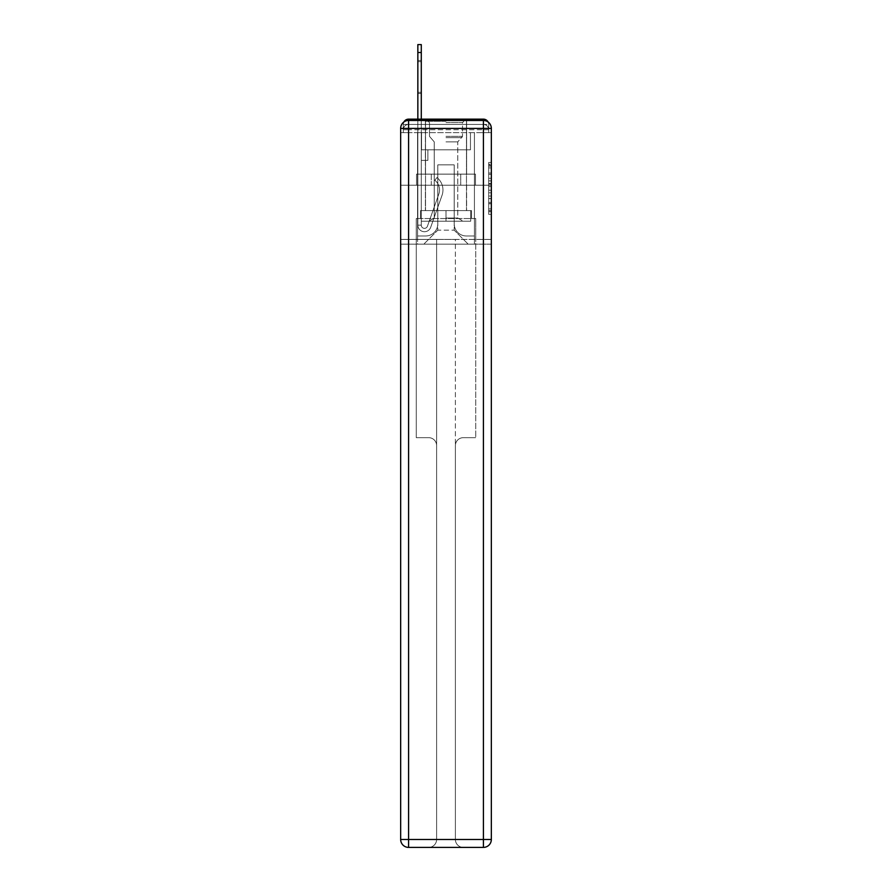 <?xml version="1.0" encoding="UTF-8"?>
<svg xmlns="http://www.w3.org/2000/svg" width="892" height="892" viewBox="0 0 892 892"><rect width="100%" height="100%" fill="white"/><g stroke="black" fill="none" stroke-linecap="round" stroke-linejoin="round"><path stroke-width="0.67" stroke-dasharray="4.46 3.34" d="M488.693 178.277L488.693 186.584L491.336 186.584L491.336 211.75L491.336 165.053L491.336 186.584L488.693 186.584L488.693 164.273L488.693 214.348L488.693 162.455L488.693 210.713L491.336 210.713L488.693 210.713L491.336 210.713L488.693 210.713L488.693 202.417L488.693 214.348L491.336 214.348L491.336 162.455L491.336 210.59L491.336 190.219L488.693 190.219L491.336 190.219L491.336 202.417L491.336 166.09L488.693 166.09L491.336 166.09L491.336 214.348L491.336 165.053L491.336 214.348L488.693 214.348L488.693 162.455L491.336 162.455L491.336 165.053L491.336 162.455L491.336 165.053L491.336 162.455L491.336 164.273L491.336 162.455L488.693 162.455L488.693 166.09L491.336 166.09L488.693 166.09L488.693 178.277L491.336 178.277M403.898 122.003A5.285 5.285 0 0 0 403.307 124.434L403.307 132.629L403.307 129.719L403.307 132.629L403.307 129.719L403.307 132.629L403.307 129.719L403.307 132.629L483.408 132.629L403.307 132.629L403.307 129.719L483.408 129.719L403.307 129.719L408.592 129.719L408.592 124.434L483.408 124.434L408.592 124.434L483.408 124.434L483.408 129.719L488.693 129.719L483.408 129.719L483.408 124.434L483.408 129.719L488.693 129.719L483.408 129.719L488.693 129.719L483.408 129.719L488.693 129.719L483.408 129.719L488.693 129.719L483.408 129.719L488.693 129.719L483.408 129.719L488.693 129.719L483.408 129.719L483.408 124.434L483.408 129.719L483.408 124.434L483.408 129.719L483.408 124.434L483.408 129.719L483.408 124.434L483.408 129.719L483.408 124.434L483.408 129.719L483.408 124.434L488.693 124.434A5.285 5.285 0 0 0 488.102 122.003M466.616 119.149L466.616 174.13L425.384 174.13L466.616 174.13L425.384 174.13L425.384 119.149L466.616 119.149L425.384 119.149L466.616 119.149L425.384 119.149L466.616 119.149L466.616 174.13L425.384 174.13L425.384 119.149M491.336 183.473L491.336 180.875L491.336 183.473L488.693 183.473L488.693 173.026L488.693 203.777L488.693 196.05L491.336 196.05L488.693 196.05L488.693 214.348L491.336 214.348L488.693 214.348L491.336 214.348L488.693 214.348L488.693 162.455L491.336 162.455L488.693 162.455L491.336 162.455L488.693 162.455L488.693 183.473L491.336 183.473M488.693 132.629L488.693 129.719L488.693 132.629L488.693 129.719L488.693 132.629L488.693 129.719L488.693 132.629L491.336 132.629L491.336 244.174L491.336 128.392L483.408 128.392L483.408 120.465A7.928 7.928 0 0 1 491.336 128.392A7.928 7.928 0 0 0 483.408 120.465A7.928 7.928 0 0 1 491.336 128.392A7.928 7.928 0 0 0 483.408 120.465L408.592 120.465L408.592 128.392L483.408 128.392L483.408 839.472L408.592 839.472L408.592 128.392L400.664 128.392A7.928 7.928 0 0 1 408.592 120.465L483.408 120.465L408.592 120.465A7.928 7.928 0 0 0 400.664 128.392L400.664 839.472A7.928 7.928 0 0 0 408.592 847.4L483.408 847.4A7.928 7.928 0 0 0 491.336 839.472L491.336 128.392L491.336 185.224L400.664 185.224L491.336 185.224L400.664 185.224L491.336 185.224L400.664 185.224L491.336 185.224L491.336 132.629L488.693 132.629L488.693 124.434L408.592 124.434L483.408 124.434L408.592 124.434L483.408 124.434L408.592 124.434L483.408 124.434L483.408 132.629L488.693 132.629L488.693 124.434A5.285 5.285 0 0 0 483.408 119.149L408.592 119.149L483.408 119.149A5.285 5.285 0 0 1 488.693 124.434L488.693 132.629L483.408 132.629L488.693 132.629L483.408 132.629L488.693 132.629L483.408 132.629L488.693 132.629L483.408 132.629L488.693 132.629L483.408 132.629L488.693 132.629L483.408 132.629L488.693 132.629L483.408 132.629L483.408 119.149A5.285 5.285 0 0 1 488.693 124.434L488.693 132.629L483.408 132.629L483.408 129.719L483.408 132.629L483.408 129.719L483.408 132.629L483.408 129.719L483.408 132.629L483.408 129.719L483.408 132.629L483.408 129.719L483.408 132.629L483.408 129.719L483.408 132.629L483.408 129.719L483.408 132.629L488.693 132.629L488.693 129.719A5.285 5.285 0 0 0 483.408 124.434L483.408 119.149A5.285 5.285 0 0 1 488.693 124.434M400.664 185.224L400.664 244.174L400.664 185.224L400.664 239.424L491.336 239.424L491.336 839.472A7.928 7.928 0 0 1 483.408 847.4L463.316 847.4A7.928 7.928 0 0 1 455.388 839.472L455.388 239.424L416.263 239.424L416.263 437.671L428.684 437.671A7.928 7.928 0 0 1 436.612 445.599L436.612 839.472A7.928 7.928 0 0 1 428.684 847.4A7.928 7.928 0 0 0 436.612 839.472L436.612 445.599A7.928 7.928 0 0 0 428.684 437.671L416.263 437.671L428.684 437.671A7.928 7.928 0 0 1 436.612 445.599L436.612 239.424L436.612 445.599A7.928 7.928 0 0 0 428.684 437.671L416.263 437.671L416.263 239.424L416.263 437.671L416.263 239.424L400.664 239.424L436.612 239.424L436.612 839.472A7.928 7.928 0 0 1 428.684 847.4L483.408 847.4L483.408 839.472L491.336 839.472A7.928 7.928 0 0 1 483.408 847.4A7.928 7.928 0 0 0 491.336 839.472L491.336 239.424L400.664 239.424L400.664 839.472L400.664 128.392L400.664 185.224L491.336 185.224L491.336 239.424L491.336 185.224L400.664 185.224M403.307 132.629L400.664 132.629L403.307 132.629L403.307 124.434A5.285 5.285 0 0 1 408.592 119.149A5.285 5.285 0 0 0 403.307 124.434L408.592 124.434L403.307 124.434L403.307 132.629L408.592 132.629L408.592 124.434A5.285 5.285 0 0 0 403.307 129.719L408.592 129.719L403.307 129.719L408.592 129.719L403.307 129.719L408.592 129.719L403.307 129.719L408.592 129.719L403.307 129.719L408.592 129.719L403.307 129.719L408.592 129.719L408.592 124.434A5.285 5.285 0 0 0 403.307 129.719A5.285 5.285 0 0 1 408.592 124.434A5.285 5.285 0 0 0 403.307 129.719A5.285 5.285 0 0 1 408.592 124.434A5.285 5.285 0 0 0 403.307 129.719A5.285 5.285 0 0 1 408.592 124.434L408.592 132.629L408.592 124.434L408.592 132.629L408.592 124.434L408.592 132.629L408.592 129.719L408.592 132.629L408.592 129.719L408.592 132.629L408.592 129.719L408.592 132.629L408.592 129.719L408.592 132.629L408.592 129.719L408.592 132.629L403.307 132.629L403.307 124.434A5.285 5.285 0 0 1 408.592 119.149L408.592 124.434L408.592 119.149A5.285 5.285 0 0 0 403.307 124.434M417.846 52.528L417.846 225.141L417.846 52.528L417.846 225.141L417.846 52.528L417.846 225.141L421.28 225.141L417.846 225.141A6.612 6.612 0 0 0 430.68 227.349A6.612 6.612 0 0 1 417.846 225.141A6.612 6.612 0 0 0 430.68 227.349A6.612 6.612 0 0 1 417.846 225.141L421.28 225.141L417.846 225.141A6.612 6.612 0 0 0 430.68 227.349A6.612 6.612 0 0 1 417.846 225.141A6.612 6.612 0 0 0 430.68 227.349A6.612 6.612 0 0 1 417.846 225.141L421.28 225.141L417.846 225.141A6.612 6.612 0 0 0 430.68 227.349A6.612 6.612 0 0 1 417.846 225.141A6.612 6.612 0 0 0 430.68 227.349A6.612 6.612 0 0 1 417.846 225.141L421.28 225.141L417.846 225.141A6.612 6.612 0 0 0 430.68 227.349A6.612 6.612 0 0 1 417.846 225.141A6.612 6.612 0 0 0 430.68 227.349A6.612 6.612 0 0 1 417.846 225.141L421.28 225.141L417.846 225.141A6.612 6.612 0 0 0 430.68 227.349A6.612 6.612 0 0 1 417.846 225.141A6.612 6.612 0 0 0 430.68 227.349A6.612 6.612 0 0 1 417.846 225.141A6.612 6.612 0 0 0 430.68 227.349A6.612 6.612 0 0 1 417.846 225.141A6.612 6.612 0 0 0 430.68 227.349A6.612 6.612 0 0 1 417.846 225.141A6.612 6.612 0 0 0 430.68 227.349A6.612 6.612 0 0 1 417.846 225.141A6.612 6.612 0 0 0 430.68 227.349L442.053 195.281A15.855 15.855 0 0 0 436.957 177.564A15.855 15.855 0 0 1 442.053 195.281A15.855 15.855 0 0 0 436.957 177.564A15.855 15.855 0 0 1 442.053 195.281A15.855 15.855 0 0 0 436.957 177.564A15.855 15.855 0 0 1 442.053 195.281A15.855 15.855 0 0 0 436.957 177.564A15.855 15.855 0 0 1 442.053 195.281A15.855 15.855 0 0 0 436.957 177.564A15.855 15.855 0 0 1 442.053 195.281A15.855 15.855 0 0 0 436.957 177.564A15.855 15.855 0 0 1 442.053 195.281A15.855 15.855 0 0 0 436.957 177.564A15.855 15.855 0 0 1 442.053 195.281A15.855 15.855 0 0 0 436.957 177.564A15.855 15.855 0 0 1 442.053 195.281A15.855 15.855 0 0 0 436.957 177.564A15.855 15.855 0 0 1 442.053 195.281A15.855 15.855 0 0 0 436.957 177.564A15.855 15.855 0 0 1 442.053 195.281A15.855 15.855 0 0 0 436.957 177.564A15.855 15.855 0 0 1 442.053 195.281A15.855 15.855 0 0 0 436.957 177.564A15.855 15.855 0 0 1 442.053 195.281A15.855 15.855 0 0 0 436.957 177.564A15.855 15.855 0 0 1 442.053 195.281A15.855 15.855 0 0 0 436.957 177.564L434.828 180.251A12.421 12.421 0 0 1 438.808 194.133L427.446 226.2A3.167 3.167 0 0 1 421.28 225.141L421.28 149.811L427.892 149.811L421.28 149.811L427.892 149.811L421.28 149.811L421.28 225.141A3.167 3.167 0 0 0 427.446 226.2L438.808 194.133A12.421 12.421 0 0 0 434.828 180.251L436.957 177.564L434.828 180.251A12.421 12.421 0 0 1 438.808 194.133L427.446 226.2A3.167 3.167 0 0 1 421.28 225.141L421.28 160.382L421.28 225.141A3.167 3.167 0 0 0 427.446 226.2L438.808 194.133A12.421 12.421 0 0 0 434.828 180.251L436.957 177.564L434.828 180.251A12.421 12.421 0 0 1 438.808 194.133L427.446 226.2L438.808 194.133A12.421 12.421 0 0 0 434.828 180.251A12.421 12.421 0 0 1 438.808 194.133L427.446 226.2L438.808 194.133A12.421 12.421 0 0 0 434.828 180.251A12.421 12.421 0 0 1 438.808 194.133L427.446 226.2L438.808 194.133A12.421 12.421 0 0 0 434.828 180.251A12.421 12.421 0 0 1 438.808 194.133L427.446 226.2L438.808 194.133A12.421 12.421 0 0 0 434.828 180.251A12.421 12.421 0 0 1 438.808 194.133L427.446 226.2L438.808 194.133A12.421 12.421 0 0 0 434.828 180.251A12.421 12.421 0 0 1 438.808 194.133L427.446 226.2L438.808 194.133A12.421 12.421 0 0 0 434.828 180.251A12.421 12.421 0 0 1 438.808 194.133L427.446 226.2L438.808 194.133A12.421 12.421 0 0 0 434.828 180.251A12.421 12.421 0 0 1 438.808 194.133L427.446 226.2L438.808 194.133A12.421 12.421 0 0 0 434.828 180.251A12.421 12.421 0 0 1 438.808 194.133L427.446 226.2L438.808 194.133A12.421 12.421 0 0 0 434.828 180.251A12.421 12.421 0 0 1 438.808 194.133L427.446 226.2A3.167 3.167 0 0 1 421.28 225.141L421.28 149.811L427.892 149.811L421.28 149.811L421.28 160.382L427.892 160.382L421.28 160.382L427.892 160.382L427.892 149.811L427.892 160.382L421.28 160.382L427.892 160.382L421.28 160.382L427.892 160.382L427.892 149.811L427.892 160.382L421.28 160.382L427.892 160.382L421.28 160.382L427.892 160.382L427.892 149.811L427.892 160.382L421.28 160.382L427.892 160.382L421.28 160.382L427.892 160.382L421.28 160.382L427.892 160.382L421.28 160.382L427.892 160.382L421.28 160.382L427.892 160.382L421.28 160.382L427.892 160.382L421.28 160.382L427.892 160.382L427.892 149.811L427.892 160.382L427.892 149.811L427.892 160.382L427.892 149.811L427.892 160.382L427.892 149.811L427.892 160.382L427.892 149.811L427.892 160.382L427.892 149.811L427.892 160.382L427.892 149.811L427.892 160.382L421.28 160.382L421.28 225.141A3.167 3.167 0 0 0 427.446 226.2A3.167 3.167 0 0 1 421.28 225.141A3.167 3.167 0 0 0 427.446 226.2A3.167 3.167 0 0 1 421.28 225.141A3.167 3.167 0 0 0 427.446 226.2A3.167 3.167 0 0 1 421.28 225.141A3.167 3.167 0 0 0 427.446 226.2A3.167 3.167 0 0 1 421.28 225.141A3.167 3.167 0 0 0 427.446 226.2A3.167 3.167 0 0 1 421.28 225.141A3.167 3.167 0 0 0 427.446 226.2A3.167 3.167 0 0 1 421.28 225.141A3.167 3.167 0 0 0 427.446 226.2A3.167 3.167 0 0 1 421.28 225.141A3.167 3.167 0 0 0 427.446 226.2A3.167 3.167 0 0 1 421.28 225.141A3.167 3.167 0 0 0 427.446 226.2A3.167 3.167 0 0 1 421.28 225.141A3.167 3.167 0 0 0 427.446 226.2L438.808 194.133A12.421 12.421 0 0 0 434.828 180.251L436.957 177.564A15.855 15.855 0 0 1 442.053 195.281L430.68 227.349A6.612 6.612 0 0 1 417.846 225.141L417.846 119.149L421.28 119.149L421.28 149.811L427.892 149.811L421.28 149.811L427.892 149.811L421.28 149.811L421.28 225.141A3.167 3.167 0 0 0 427.446 226.2A3.167 3.167 0 0 1 421.28 225.141A3.167 3.167 0 0 0 427.446 226.2L438.808 194.133A12.421 12.421 0 0 0 434.828 180.251A12.421 12.421 0 0 1 438.808 194.133A12.421 12.421 0 0 0 434.828 180.251L436.957 177.564A15.855 15.855 0 0 1 442.053 195.281L430.68 227.349A6.612 6.612 0 0 1 417.846 225.141L417.846 44.6L417.846 52.528L417.846 44.6L421.28 44.6L421.28 149.811L421.28 44.6L421.28 149.811L427.892 149.811L427.892 160.382L427.892 149.811L427.892 160.382L421.28 160.382L421.28 225.141L417.846 225.141L417.846 44.6L421.28 44.6L421.28 149.811L427.892 149.811L421.28 149.811L421.28 160.382L421.28 44.6L421.28 149.811L427.892 149.811L421.28 149.811L427.892 149.811L427.892 160.382L421.28 160.382L421.28 225.141L417.846 225.141L417.846 44.6L417.846 52.528L417.846 44.6L421.28 44.6L421.28 52.528L421.28 44.6L417.846 44.6L417.846 52.528L417.846 44.6L421.28 44.6L417.846 44.6L417.846 52.528L417.846 44.6L421.28 44.6L417.846 44.6L417.846 52.528L421.28 52.528L421.28 225.141A3.167 3.167 0 0 0 427.446 226.2L438.808 194.133A12.421 12.421 0 0 0 434.828 180.251L436.957 177.564A15.855 15.855 0 0 1 442.053 195.281L430.68 227.349A6.612 6.612 0 0 1 417.846 225.141L417.846 52.528L421.28 52.528L421.28 44.6L417.846 44.6L421.28 44.6L417.846 44.6L417.846 52.528L421.28 52.528L421.28 149.811L421.28 44.6L417.846 44.6L417.846 52.528L421.28 52.528L421.28 149.811L427.892 149.811L427.892 160.382L421.28 160.382L421.28 149.811L427.892 149.811L421.28 149.811L421.28 225.141A3.167 3.167 0 0 0 427.446 226.2A3.167 3.167 0 0 1 421.28 225.141L417.846 225.141L417.846 52.528L421.28 52.528L421.28 44.6L417.846 44.6L421.28 44.6L417.846 44.6L417.846 52.528L421.28 52.528L421.28 149.811L427.892 149.811L421.28 149.811L427.892 149.811L427.892 160.382L421.28 160.382L421.28 225.141L417.846 225.141L417.846 52.528L421.28 52.528L421.28 160.382L421.28 149.811L427.892 149.811L427.892 160.382L427.892 149.811L421.28 149.811L427.892 149.811L421.28 149.811L421.28 225.141A3.167 3.167 0 0 0 427.446 226.2L438.808 194.133A12.421 12.421 0 0 0 434.828 180.251A12.421 12.421 0 0 1 438.808 194.133A12.421 12.421 0 0 0 434.828 180.251L436.957 177.564A15.855 15.855 0 0 1 442.053 195.281L430.68 227.349A6.612 6.612 0 0 1 417.846 225.141L417.846 52.528L421.28 52.528L421.28 149.811L427.892 149.811L427.892 160.382L427.892 149.811L427.892 160.382L421.28 160.382L421.28 225.141A3.167 3.167 0 0 0 427.446 226.2L438.808 194.133A12.421 12.421 0 0 0 434.828 180.251L436.957 177.564A15.855 15.855 0 0 1 442.053 195.281L430.68 227.349A6.612 6.612 0 0 1 417.846 225.141L417.846 52.528L421.28 52.528L421.28 149.811L427.892 149.811L421.28 149.811L421.28 160.382L421.28 149.811L427.892 149.811L421.28 149.811L427.892 149.811L427.892 160.382L421.28 160.382L421.28 225.141L417.846 225.141L417.846 52.528L421.28 52.528L421.28 225.141L417.846 225.141L417.846 52.528L421.28 52.528M454.195 223.825A12.165 12.165 0 0 0 466.349 235.979A12.165 12.165 0 0 1 454.195 223.825L454.195 164.875L454.195 223.825A12.165 12.165 0 0 0 466.349 235.979L474.421 235.979L466.349 235.979A12.165 12.165 0 0 1 454.195 223.825L454.195 164.875L437.805 164.875L454.195 164.875L454.195 223.825A12.165 12.165 0 0 0 466.349 235.979L474.421 235.979L466.349 235.979A12.165 12.165 0 0 1 454.195 223.825L454.195 164.875L437.805 164.875L437.805 223.825L437.805 164.875L454.195 164.875L454.195 223.825A12.165 12.165 0 0 0 466.349 235.979L474.421 235.979L466.349 235.979A12.165 12.165 0 0 1 454.195 223.825L454.195 164.875L437.805 164.875L437.805 223.825A12.165 12.165 0 0 1 425.651 235.979A12.165 12.165 0 0 0 437.805 223.825L437.805 164.875L454.195 164.875L454.195 223.825A12.165 12.165 0 0 0 466.349 235.979L474.421 235.979L466.349 235.979A12.165 12.165 0 0 1 454.195 223.825L454.195 164.875L437.805 164.875L437.805 223.825A12.165 12.165 0 0 1 425.651 235.979L417.579 235.979L425.651 235.979A12.165 12.165 0 0 0 437.805 223.825L437.805 164.875L454.195 164.875L454.195 223.825A12.165 12.165 0 0 0 466.349 235.979L474.421 235.979L466.349 235.979A12.165 12.165 0 0 1 454.195 223.825L454.195 164.875L437.805 164.875L437.805 223.825A12.165 12.165 0 0 1 425.651 235.979L417.579 235.979L425.651 235.979A12.165 12.165 0 0 0 437.805 223.825L437.805 164.875L454.195 164.875L454.195 223.825A12.165 12.165 0 0 0 466.349 235.979L474.421 235.979L466.349 235.979A12.165 12.165 0 0 1 454.195 223.825L454.195 164.875L437.805 164.875L437.805 223.825A12.165 12.165 0 0 1 425.651 235.979L417.579 235.979L425.651 235.979A12.165 12.165 0 0 0 437.805 223.825L437.805 164.875L454.195 164.875L454.195 223.825M417.579 132.629L417.579 235.979L425.651 235.979A12.165 12.165 0 0 0 437.805 223.825A12.165 12.165 0 0 1 425.651 235.979L417.579 235.979L417.579 132.629L421.548 132.629L421.548 149.811L470.452 149.811L421.548 149.811L470.452 149.811L421.548 149.811L470.452 149.811L421.548 149.811L470.452 149.811L421.548 149.811L470.452 149.811L421.548 149.811L470.452 149.811L421.548 149.811L470.452 149.811L421.548 149.811L470.452 149.811L421.548 149.811L421.548 132.629L417.579 132.629L417.579 235.979L417.579 132.629L421.548 132.629L421.548 149.811L421.548 132.629L417.579 132.629L417.579 235.979L417.579 132.629L421.548 132.629L421.548 149.811L421.548 132.629L417.579 132.629L417.579 235.979L417.579 132.629L421.548 132.629L421.548 149.811L421.548 132.629L417.579 132.629L417.579 235.979L417.579 132.629L421.548 132.629L421.548 149.811L421.548 132.629L417.579 132.629L417.579 235.979L417.579 132.629L421.548 132.629L421.548 149.811L421.548 132.629L417.579 132.629L417.579 235.979L425.651 235.979A12.165 12.165 0 0 0 437.805 223.825L437.805 164.875L437.805 223.825A12.165 12.165 0 0 1 425.651 235.979A12.165 12.165 0 0 0 437.805 223.825L437.805 164.875L454.195 164.875L437.805 164.875L437.805 223.825A12.165 12.165 0 0 1 425.651 235.979L417.579 235.979L417.579 132.629L421.548 132.629L421.548 149.811L421.548 132.629L417.579 132.629L417.579 244.174L423.8 244.174L417.579 244.174L417.579 132.629L421.548 132.629L421.548 149.811L421.548 132.629L417.579 132.629M470.452 132.629L470.452 149.811L470.452 132.629L474.421 132.629L474.421 235.979L466.349 235.979L474.421 235.979L474.421 132.629L470.452 132.629L470.452 149.811L470.452 132.629L474.421 132.629L474.421 235.979L474.421 132.629L470.452 132.629L470.452 149.811L470.452 132.629L474.421 132.629L474.421 235.979L474.421 132.629L470.452 132.629L470.452 149.811L470.452 132.629L474.421 132.629L474.421 235.979L474.421 132.629L470.452 132.629L470.452 149.811L470.452 132.629L474.421 132.629L474.421 235.979L474.421 132.629L470.452 132.629L470.452 149.811L470.452 132.629L474.421 132.629L474.421 235.979L474.421 132.629L470.452 132.629L470.452 149.811L470.452 132.629L474.421 132.629L474.421 235.979L474.421 132.629L470.452 132.629L470.452 149.811L470.452 132.629L474.421 132.629L474.421 244.174L423.8 244.174L474.421 244.174L474.421 132.629L470.452 132.629M454.195 164.875L454.195 230.169L454.195 164.875L437.805 164.875L437.805 230.169L454.195 230.169L437.805 230.169L437.805 164.875L437.805 230.169L423.8 244.174L437.805 230.169L423.8 244.174L437.805 230.169L437.805 164.875L454.195 164.875L454.195 230.169L468.2 244.174L454.195 230.169L468.2 244.174L454.195 230.169L454.195 164.875L437.805 164.875L454.195 164.875M491.336 244.174L400.664 244.174L491.336 244.174M431.271 185.224L475.458 185.224L431.271 185.224L431.271 174.13L416.542 174.13L475.458 174.13L431.271 174.13L431.271 185.224L431.271 174.13L416.542 174.13L416.542 185.224L416.542 174.13L460.729 174.13L460.729 185.224L475.458 185.224L460.729 185.224L460.729 174.13L475.458 174.13L475.458 185.224L475.458 174.13L431.271 174.13L431.271 185.224M460.729 174.13L460.729 185.224L460.729 174.13M488.693 186.584L491.336 186.584L488.693 186.584M488.693 164.273L488.693 162.455L488.693 164.273L491.336 164.273L488.693 164.273M488.693 203.644L488.693 192.817L488.693 203.644L491.336 203.644L488.693 203.644M488.693 192.817L488.693 190.219L491.336 190.219L488.693 190.219L488.693 192.817L491.336 192.817L488.693 192.817M488.693 173.026L488.693 166.09L488.693 173.026L491.336 173.026L488.693 173.026M488.693 162.455L491.336 162.455L488.693 162.455L488.693 165.053L488.693 162.455L491.336 162.455M488.693 214.348L491.336 214.348L488.693 214.348L488.693 211.75L488.693 214.348M421.28 92.289L421.28 60.455L421.28 93.504L421.28 61.671L417.846 61.671L417.846 60.455L417.846 61.671L421.28 61.671L421.28 93.504L421.28 61.671L417.846 61.671L417.846 60.455L417.846 61.671L421.28 61.671L421.28 93.504L421.28 61.671L417.846 61.671L417.846 60.455L417.846 61.671L421.28 61.671L421.28 93.504L421.28 61.671L417.846 61.671L417.846 60.455L417.846 61.671L421.28 61.671L421.28 93.504L421.28 61.671L417.846 61.671L417.846 60.455L417.846 61.671L421.28 61.671L421.28 93.504L421.28 61.671L417.846 61.671L417.846 60.455L417.846 61.671L421.28 61.671L421.28 93.504L421.28 61.671L417.846 61.671L417.846 60.455L417.846 61.671L421.28 61.671L421.28 93.504L421.28 92.289L417.846 92.289L417.846 60.455L417.846 61.671L421.28 61.671L417.846 61.671L417.846 93.504L417.846 92.289L421.28 92.289L417.846 92.289L417.846 61.671L417.846 93.504L417.846 92.289L421.28 92.289L417.846 92.289L417.846 61.671L417.846 93.504L417.846 92.289L421.28 92.289L417.846 92.289L417.846 61.671L417.846 93.504L417.846 92.289L421.28 92.289L417.846 92.289L417.846 61.671L417.846 93.504L417.846 92.289L421.28 92.289L417.846 92.289L417.846 61.671L417.846 93.504L417.846 92.289L421.28 92.289L417.846 92.289L417.846 61.671L417.846 93.504L417.846 92.289L421.28 92.289L417.846 92.289L417.846 61.671L417.846 93.504L417.846 92.289L421.28 92.289M466.616 185.224L466.616 210.601L425.384 210.601L466.616 210.601L425.384 210.601L466.616 210.601L466.616 185.224L425.384 185.224L425.384 210.601L425.384 185.224L466.616 185.224M420.489 210.601L420.489 218.54L416.263 218.54L416.263 239.424L416.263 218.54L475.737 218.54L471.511 218.54L475.737 218.54L475.737 437.671L475.737 218.54L475.737 239.424L475.737 218.54L416.263 218.54L471.511 218.54L420.489 218.54L420.489 210.601L471.511 210.601L420.489 210.601L471.511 210.601L471.511 218.54L471.511 210.601L471.511 218.54L471.511 210.601L446 210.601L446 218.54L446 210.601L420.489 210.601L420.489 218.54L420.489 210.601M463.316 437.671L475.737 437.671L463.316 437.671A7.928 7.928 0 0 0 455.388 445.599A7.928 7.928 0 0 1 463.316 437.671L475.737 437.671L463.316 437.671A7.928 7.928 0 0 0 455.388 445.599L455.388 839.472A7.928 7.928 0 0 0 463.316 847.4A7.928 7.928 0 0 1 455.388 839.472L455.388 445.599A7.928 7.928 0 0 1 463.316 437.671M408.592 847.4A7.928 7.928 0 0 1 400.664 839.472A7.928 7.928 0 0 0 408.592 847.4A7.928 7.928 0 0 1 400.664 839.472L408.592 839.472L408.592 847.4M436.612 239.424L455.388 239.424L455.388 839.472A7.928 7.928 0 0 0 463.316 847.4L428.684 847.4A7.928 7.928 0 0 0 436.612 839.472L436.612 239.424M416.263 218.54L416.263 239.424L416.263 218.54M400.664 128.392A7.928 7.928 0 0 1 408.592 120.465A7.928 7.928 0 0 0 400.664 128.392M446 121.256L425.517 121.256L446 121.256M446 122.583L462.524 122.583L446 122.583M446 221.183L470.72 221.183L421.28 221.183L470.72 221.183L421.28 221.183L446 221.183L428.818 221.183L446 221.183L446 210.601L425.517 210.601L470.72 210.601L421.28 210.601L466.483 210.601L446 210.601L446 221.183L446 210.601L425.517 210.601L470.72 210.601L470.72 221.183L470.72 210.601L421.28 210.601L421.28 221.183L421.28 210.601L466.483 210.601L446 210.601L446 221.183M446 218.049L457.763 218.049L446 218.049M446 141.873L457.763 141.873L446 141.873M421.28 210.601L421.28 221.183L421.28 210.601M470.72 210.601L470.72 221.183L470.72 210.601M488.693 202.417L491.336 202.417L488.693 202.417M488.693 198.515L491.336 198.515M488.693 174.386L491.336 174.386L488.693 174.386M488.693 165.053L491.336 165.053M488.693 211.75L491.336 211.75M488.693 208.895L491.336 208.895M488.693 167.908L491.336 167.908M488.693 183.986L491.336 183.986L488.693 183.986M488.693 198.648L491.336 198.648L488.693 198.648M488.693 203.777L491.336 203.777L488.693 203.777M488.693 180.875L491.336 180.875L488.693 180.875M446 136.353L462.524 136.353L446 136.353M446 137.658L461.978 137.658L446 137.658M488.693 129.719A5.285 5.285 0 0 0 483.408 124.434A5.285 5.285 0 0 1 488.693 129.719A5.285 5.285 0 0 0 483.408 124.434A5.285 5.285 0 0 1 488.693 129.719A5.285 5.285 0 0 0 483.408 124.434A5.285 5.285 0 0 1 488.693 129.719M488.693 210.59L491.336 210.59M488.693 210.713L491.336 210.713M488.693 166.09L491.336 166.09M417.846 93.504L421.28 93.504L417.846 93.504M417.846 60.455L421.28 60.455L417.846 60.455M462.524 122.583L463.84 121.256L462.524 122.583L462.524 136.353L457.763 141.873L457.763 218.049L463.182 221.183L457.763 218.049L457.763 141.873L462.524 136.353L462.524 122.583M425.517 121.256L425.517 210.601L425.517 121.256M466.483 121.256L466.483 210.601L466.483 121.256M429.476 136.353L429.476 122.583L428.16 121.256L429.476 122.583L429.476 136.353L434.237 141.873L434.237 218.049L428.818 221.183L434.237 218.049L434.237 141.873L429.476 136.353"/><path stroke-width="1.34" d="M488.102 122.003A5.285 5.285 0 0 0 483.408 119.149L408.592 119.149A5.285 5.285 0 0 0 403.898 122.003M408.592 119.149L417.846 119.149L417.846 44.6L421.28 44.6L421.28 119.149L425.384 119.149M466.616 119.149L483.408 119.149M408.592 120.465L483.408 120.465A7.928 7.928 0 0 1 491.336 128.392L491.336 839.472A7.928 7.928 0 0 1 483.408 847.4L408.592 847.4L408.592 839.472L483.408 839.472L483.408 128.392L408.592 128.392L408.592 839.472L400.664 839.472L400.664 128.392L408.592 128.392L408.592 120.465A7.928 7.928 0 0 0 400.664 128.392A7.928 7.928 0 0 1 408.592 120.465M400.664 839.472A7.928 7.928 0 0 0 408.592 847.4A7.928 7.928 0 0 1 400.664 839.472M483.408 847.4A7.928 7.928 0 0 0 491.336 839.472L483.408 839.472L483.408 847.4M491.336 128.392A7.928 7.928 0 0 0 483.408 120.465L483.408 128.392L491.336 128.392M417.846 52.528L421.28 52.528"/></g></svg>
